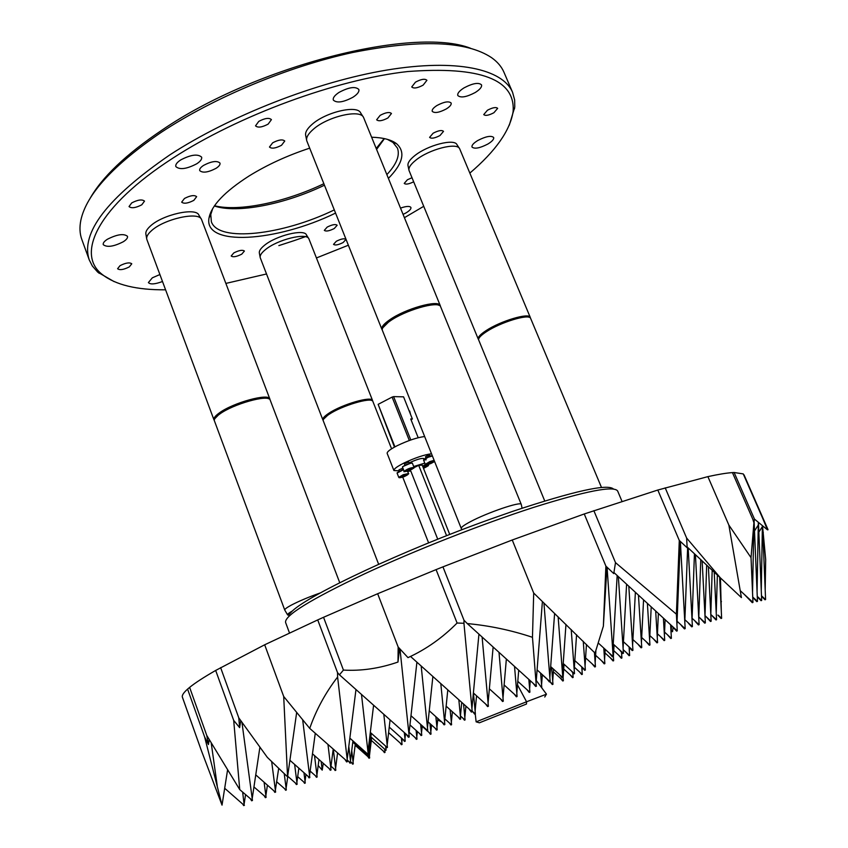 <?xml version="1.0" encoding="UTF-8"?>
<svg xmlns="http://www.w3.org/2000/svg" width="848" height="848" viewBox="0 0 848 848"><rect width="100%" height="100%" fill="white"/><g stroke="black" fill="none" stroke-linecap="round" stroke-linejoin="round"><path stroke-width="1.27" d="M699.049 624.69L698.455 624.923L699.049 624.69L693.494 619.559M699.112 624.669L695.424 554.666M692.106 618.277L695.879 621.764M698.763 618.001L700.766 559.627M698.455 624.923L695.254 621.457M692.339 626.598L691.724 626.842L692.339 626.598L686.763 621.457M692.403 626.577L688.173 547.935M684.887 619.718L689.17 623.672M692.042 619.899L694.438 553.755M691.724 626.842L688.523 623.354M685.089 628.654L684.463 628.898L685.089 628.654L679.513 623.503M685.173 628.633L680.372 541.459M677.075 621.255L681.93 625.739M684.802 621.944L687.643 547.437M684.463 628.898L681.262 625.411M641.66 647.575L641.077 647.808L641.66 647.575L637.516 643.77M641.745 647.554L638.449 595.116M632.905 639.551L639.032 645.169M641.427 642.53L643.558 599.822M641.077 647.808L638.523 644.925M632.841 650.331L632.237 650.575L632.841 650.331L628.686 646.526M632.937 650.299L628.803 586.222M623.45 641.724L630.223 647.936M632.608 645.275L635.375 592.286M632.237 650.575L629.693 647.671M623.322 653.299L622.708 653.554L623.322 653.299L619.167 649.494M623.428 653.267L618.351 576.598M613.221 644.056L620.715 650.914M623.089 648.243L626.598 584.198M622.708 653.554L620.164 650.639M613.03 656.511L612.383 656.776L613.03 656.511L608.864 652.706M613.146 656.479L607.073 567.227M598.635 643.346L610.433 654.126M612.797 651.455L617.164 575.506M612.383 656.776L609.85 653.84M585.247 670.079L584.675 670.312L585.247 670.079L581.94 667.069M585.353 670.047L583.254 641.268M574.817 660.571L583.011 668.044M585.056 666.03L586.456 644.416M584.675 670.312L582.587 667.821M550.034 681.665L549.398 681.919L550.034 681.665L546.727 678.654M550.172 681.622L543.928 603.023M537.091 669.909L547.819 679.651M549.854 677.616L554.613 613.411M549.398 681.919L547.342 679.407M488.225 706.342L487.6 706.596L488.225 706.342L485.48 703.872M488.384 706.289L482.109 637.018M473.385 692.964L486.296 704.603M488.088 702.971L493.133 647.013M487.6 706.596L485.883 704.391M460.517 719.083L459.955 719.305L460.517 719.083L458.185 716.984M460.676 719.03L458.853 699.95M446.143 706.161L458.81 717.546M460.411 716.2L461.736 702.547M459.955 719.305L458.471 717.366M444.681 724.605L444.087 724.839L444.681 724.605L442.338 722.507M444.84 724.542L440.812 683.721M429.258 710.762L442.963 723.068M444.564 721.722L447.786 689.996M444.087 724.839L442.624 722.888M427.572 730.563L426.957 730.806L427.572 730.563L425.23 728.464M427.752 730.499L421.191 666.051M410.983 715.712L425.866 729.036M427.466 727.679L432.872 676.566M426.957 730.806L425.505 728.845M387.25 747.523L386.667 747.756L387.25 747.523L385.204 745.71M387.43 747.459L383.826 714.472M370.311 732.428L385.713 746.155M387.165 745.01L390.069 720.047M386.667 747.756L385.416 745.996M368.032 754.328L367.438 754.572L368.032 754.328L365.997 752.515M368.244 754.254L361.502 694.512M349.842 738.142L366.516 752.971M367.968 751.816L373.586 705.313M367.438 754.572L366.198 752.801M330.826 770.037L330.264 770.27L330.826 770.037L329.024 768.447M331.038 769.963L327.996 744.608M312.488 753.798L329.448 768.818M330.784 767.811L333.2 749.219M330.264 770.27L329.172 768.659M309.594 777.658L309.011 777.892L309.594 777.658L307.792 776.068M309.817 777.584L302.672 719.835M289.91 760.274L308.216 776.439M309.552 775.432L315.265 733.308M309.011 777.892L307.941 776.28M316.951 777.097L315.329 775.666M317.141 777.022L314.523 755.6M310.145 771.076L315.679 775.973M316.908 775.093L318.986 759.554M316.431 777.298L315.456 775.846M296.917 784.358L295.305 782.937M297.129 784.283L294.627 764.43M275.377 790.166L278.695 768.288M287.663 776.196L295.655 783.245M296.885 782.354L298.856 768.171M296.376 784.57L295.422 783.107M275.399 792.159L274.837 792.382L275.399 792.159L273.787 790.739M275.621 792.074L271.657 761.589M255.757 774.871L274.137 791.057M274.837 792.382L273.893 790.908M309.721 728.379L347.468 761.61L337.599 677.033C325.441 692.827 316.145 709.946 309.721 728.379L283.698 696.494L287.567 776.842L267.311 757.349L238.776 717.843L220.628 667.63L238.776 717.843L239.645 727.637L233.698 720.408L239.74 789.615L206.764 735.439L189.623 687.378L206.764 735.439L208.428 744.544L204.612 736.891L222.028 805.134L201.093 749.833L182.405 697.247C181.748 695.487 183.475 692.774 187.588 689.106L204.612 736.891L187.588 689.106L189.623 687.378C195.104 682.926 203.796 677.276 215.678 670.439L233.698 720.408L215.678 670.439L264.671 644.787L283.698 696.494L264.671 644.787L317.724 619.92L337.536 672.623L317.724 619.92L323.544 617.291L343.429 670.079L323.544 617.291L377.657 593.727L398.157 647.003L377.657 593.727L436.084 569.612L457.093 623.026L436.084 569.612L442.953 566.856L464.004 620.259L442.953 566.856L512.245 539.996L533.699 593.049L512.245 539.996L584.251 513.962L605.885 566.104L584.251 513.962L657.815 490.027L679.29 540.452L657.815 490.027L707.889 476.629L728.856 525.071L707.889 476.629C718.351 474.339 726.545 472.993 732.439 472.601L752.833 519.326L732.439 472.601L734.124 472.506L754.444 519.061L734.124 472.506L743.251 473.905L762.977 518.976L744.046 474.88L767.991 529.587L767.111 529.057M767.928 529.83L762.977 518.976L767.398 529.777L754.444 519.061L754.105 521.573L752.833 519.326L753.914 522.781L751.031 557.655L728.856 525.071L741.417 597.596L720.365 577.848L686.626 538.035L665.192 487.844L686.626 538.035L687.166 547.776L679.29 540.452L676.397 614.185L615.5 562.627L593.854 510.655L615.5 562.627L613.751 573.587L605.885 566.104L603.363 626.216L606.945 567.1M752.727 597.024L757.476 601.391L754.105 521.573M757.063 591.618L758.335 522.421M756.829 601.635L752.738 597.416M740.548 590.929L752.96 602.419L751.031 557.655M752.536 592.604L753.914 522.781M752.96 602.419L752.293 602.674L744.491 594.607M752.293 602.674L752.907 602.43M687.124 546.96L720.365 577.848M613.92 572.517L677.255 630.88L676.397 614.185M676.958 624.16L680.297 541.384M676.598 631.135L671.648 625.718M603.363 626.216L595.042 653.108L533.699 593.049L532.47 637.304C511.174 630.212 489.444 625.633 467.28 623.577L536.318 686.18L532.47 637.304M536.466 686.127L535.66 686.445L533 683.17M536.137 682.131L542.402 601.529M467.28 623.577L464.004 620.259L463.951 623.291L457.093 623.026C442.497 637.77 426.131 649.314 407.994 657.635L398.157 647.003L397.988 662.044L399.556 648.519M535.66 686.445L536.318 686.18M410.538 656.458L472.23 711.79L463.951 623.291M471.923 708.483L478.94 634.145M471.414 712.097L469.315 709.373M397.988 662.044C379.522 668.447 361.333 671.118 343.429 670.079L339.454 674.817L409.245 736.944L399.991 648.996M339.454 674.817L337.536 672.623L337.599 677.033M409.245 736.944L408.418 737.262L406.711 734.919M408.418 737.262L409.054 737.007M408.948 734.135L416.909 662.193M347.468 761.61L346.631 761.939L345.221 759.882M347.192 759.183L355.969 689.572M346.631 761.939L347.256 761.695M287.567 776.842L296.662 712.49M239.74 789.615L252.46 800.48L241.934 722.273M252.46 800.48L251.633 800.798L250.605 799.155M251.633 800.798L252.216 800.565M252.206 798.572L259.901 747.183M239.645 727.637L240.747 720.599M253.944 786.955L266.102 797.385L264.099 782.216M266.102 797.385L265.371 797.671L264.428 796.177M265.869 795.647L267.406 785.131M198.814 743.389L182.511 697.491M224.688 788.269L244.213 805.388L242.655 792.17M244.436 805.303L243.683 805.6L242.751 804.105M243.683 805.6L244.213 805.388M244.203 803.575L245.549 794.714M217.258 785.926L211.258 743.24M222.028 805.134L227.508 770.344M208.428 744.544L209.223 739.721M335.13 770.525L334.017 768.882M337.557 753.088L335.585 768.309M335.638 770.323L330.985 766.2M335.819 770.249L333.338 749.335M352.62 764.175L351.496 762.543M355.259 744.311L353.065 761.97M353.118 763.984L350.584 761.737M353.287 763.921L351.74 750.575M369.018 758.229L367.873 756.596M371.657 737.548L369.431 756.034M369.495 758.038L355.142 745.275M369.654 757.985L369.007 752.271M385.416 750.469L384.123 748.657M385.999 746.823L385.861 748.031M385.935 750.268L370.873 736.848M386.094 750.204L385.681 746.367M401.401 744.735L400.097 742.922M402.228 738.693L401.825 742.297M401.899 744.533L388.596 732.661M402.058 744.48L401.358 737.919M416.379 739.361L415.054 737.548M417.364 731.559L416.781 736.923M416.856 739.159L409.16 732.28M417.004 739.106L416.103 730.435M430.434 734.315L429.099 732.502M431.547 724.966L430.816 731.888M430.901 734.124L427.127 730.743M426.512 730.192L422.209 726.344M431.038 734.071L429.978 723.567M436.656 730.043L437.186 729.831L436.656 730.043M436.508 730.096L434.992 728.061M437.854 718.479L436.932 727.372M437.027 729.884L428.081 721.871M437.186 729.831L435.861 716.698M552.334 684.559L550.119 681.866M553.564 669.21L552.705 680.976M552.854 684.357L549.949 681.707M547.532 679.524L542.328 674.785M552.96 684.315L551.635 667.45M562.765 681.008L560.539 678.326M564.047 664.238L563.114 677.435M563.273 680.806L553.373 671.807M563.369 680.774L562.606 670.747M572.548 677.679L570.301 674.997M572.962 672.888L572.877 674.107M573.036 677.488L563.708 668.998M573.131 677.457L572.771 672.655M613.051 660.963L610.274 657.751M614.069 644.819L613.38 656.712M613.57 660.762L604.974 652.907M613.655 660.73L612.733 647.194M621.319 658.249L618.531 655.038M621.722 652.419L621.637 653.999M621.817 658.048L613.729 650.639M621.902 658.016L621.51 652.186M664.185 640.59L664.715 640.378L664.185 640.59M664.122 640.611L660.518 636.615M665.108 619.676L664.419 635.364M664.641 640.41L657.179 633.53M664.715 640.378L663.401 618.118M670.821 638.523L667.217 634.527M671.436 625.517L671.107 633.286M671.33 638.321L664.207 631.76M671.393 638.3L670.62 624.764M704.773 623.132L705.345 622.898L704.773 623.132M704.709 623.142L699.738 617.8M706.67 565.118L704.995 616.252M705.282 622.92L698.794 616.931M705.345 622.898L702.144 560.91M710.592 621.478L711.143 621.255L710.592 621.478M710.539 621.489L705.568 616.157M712.193 570.238L710.804 614.609M711.09 621.266L705.017 615.659M711.143 621.255L708.387 566.718M716.03 619.93L716.56 619.718L716.03 619.93M715.977 619.941L711.006 614.63M717.366 575.05L716.231 613.083M716.507 619.729L710.815 614.461M716.56 619.718L714.207 572.114M285.628 790.262L286.327 789.986L285.628 790.262L284.663 788.767M287.79 776.302L286.105 788.237M286.126 790.06L276.596 781.665M286.327 789.986L284.207 773.482M304.58 783.329L305.248 783.064L304.58 783.329L303.595 781.845M305.969 774.457L305.036 781.315M305.068 783.139L297.68 776.62M305.248 783.064L303.955 772.676M318.191 765.532L322.219 770.132L321.159 761.483M322.219 770.132L323.279 763.348M384.409 752.653L385.024 752.409L384.409 752.653L383.254 751.021M384.897 749.738L384.812 750.448M384.875 752.462L371.318 740.389M385.024 752.409L384.706 749.462M437.695 719.973L441.819 722.03M582.29 667.387L582.046 670.991M581.728 674.552L582.3 674.33L581.728 674.552L579.481 671.881M582.3 674.33L581.749 666.899M582.205 674.361L574.223 667.09M629.078 655.695L629.64 655.472L629.078 655.695L626.28 652.494M629.598 647.363L629.375 651.455M629.566 655.493L623.185 649.653M629.64 655.472L629.078 646.886M673.153 627.096L672.538 631.696L670.927 630.212M720.45 577.923L721.319 611.662M721.076 618.499L721.637 618.277L721.076 618.499L717.864 615.086M721.637 618.277L719.634 577.159M721.584 618.287L718.404 615.351M762.394 525.855L761.271 590.696M761.059 600.681L761.674 600.437L761.059 600.681L757.285 596.801M761.674 600.437L758.441 522.506M761.631 600.448L757.264 596.388M765.585 599.557L764.981 599.78L765.585 599.557L762.596 526.597L765.68 559.489L765.182 589.848M764.981 599.78L761.493 596.208M762.596 526.597L762.384 526.014M765.543 599.557L761.483 595.784M399.323 470.852L393.907 470.523C393.673 469.05 397.023 466.559 403.934 463.05C414.884 457.878 424.074 454.772 431.473 453.754M393.907 470.523L387.165 453.383C386.911 451.825 390.218 449.27 397.097 445.73C408.005 440.515 417.184 437.451 424.615 436.54M425.823 457.772L425.431 456.786L427.487 455.546L429.798 455.047L430.19 456.033M432.374 455.991L428.187 457.242L423.555 460.029L426.184 459.786M423.724 459.648L427.996 456.796L432.236 455.652M409.139 463.029L408.747 462.043L404.358 463.782L404.75 464.768M412.34 463.125L412.34 463.125C408.619 463.368 405.333 464.672 402.461 467.025L404.178 471.361C407.051 469.029 410.347 467.725 414.057 467.449L412.34 463.125M399.334 470.863L398.942 469.877L402.895 468.107M403.51 469.686L397.076 473.078L398.761 477.36L403.277 474.668L408.513 473.513L407.718 471.499M397.235 472.718L403.341 469.251M410.57 414.449L409.711 411.047M410.252 413.654L408.884 410.231M410.315 413.803L408.853 410.135L410.315 413.824M424.159 458.81L424.085 458.62C422.05 457.867 417.142 459.256 409.361 462.764L409.086 462.902M407.146 471.499L410.75 470.947M621.966 501.263L617.662 491.034C614.058 485.469 585.936 490.95 533.297 507.496C482.12 524.011 414.789 550.479 364.608 573.831C310.527 599.472 284.197 615.701 285.596 622.506L289.465 632.915M216.07 168.317C208.142 172.441 202.693 173.204 199.725 170.607C199.301 169.112 200.584 167.374 203.584 165.381C211.555 161.237 217.014 160.452 219.971 163.06C220.395 164.576 219.091 166.325 216.07 168.317M446.313 108.926C439.243 112.636 434.558 113.441 432.226 111.332C431.812 109.731 433.402 107.781 437.017 105.47C444.119 101.739 448.825 100.933 451.147 103.032C451.56 104.664 449.949 106.625 446.313 108.926M423.141 85.129C417.46 88.15 413.654 88.754 411.736 86.952L415.478 82.139C421.18 79.108 424.996 78.493 426.915 80.306L423.141 85.129M141.786 204.803C135.648 207.961 131.398 208.544 129.034 206.562L131.716 202.916C137.885 199.736 142.146 199.142 144.499 201.135L141.786 204.803M268.148 124.115C262.011 127.359 257.803 127.931 255.534 125.843L258.778 121.381C264.947 118.126 269.155 117.543 271.424 119.632L268.148 124.115M343.143 242.528C338.31 244.945 335.108 245.56 333.529 244.362L336.338 241.256C341.193 238.829 344.405 238.214 345.973 239.412L343.143 242.528M493.907 112.731C488.755 115.413 485.374 116.038 483.742 114.586L487.473 110.219C492.635 107.526 496.038 106.901 497.659 108.353L493.907 112.731M129.32 266.887C123.638 269.738 119.738 270.353 117.596 268.721L120.024 265.668C125.727 262.795 129.638 262.18 131.769 263.802L129.32 266.887M241.754 254.156C236.539 256.774 233.009 257.389 231.186 256.001L233.815 252.905C239.062 250.277 242.592 249.662 244.404 251.05L241.754 254.156M387.918 117.967C382.31 120.904 378.558 121.508 376.65 119.78L380.158 115.349C385.776 112.392 389.539 111.777 391.447 113.505L387.918 117.967M334.271 228.515C329.278 231.027 325.961 231.642 324.318 230.359L327.18 227.094C332.183 224.582 335.511 223.957 337.154 225.25L334.271 228.515M413.665 181.811C408.821 184.154 405.673 184.684 404.231 183.391L407.443 179.734L411.99 177.751M439.985 135.532C434.759 138.245 431.303 138.86 429.607 137.376L433.116 133.221C438.352 130.497 441.819 129.871 443.515 131.355L439.985 135.532M281.547 145.262C275.632 148.358 271.614 148.941 269.473 147.033L272.653 142.824C278.579 139.719 282.617 139.125 284.748 141.033L281.547 145.262M193.832 200.361C187.927 203.393 183.868 203.986 181.673 202.142L184.461 198.474C190.387 195.422 194.446 194.828 196.641 196.672L193.832 200.361M89.75 198.994C101.824 177.349 125.949 154.347 162.148 129.998C256.319 65.625 414.068 26.118 470.502 48.241M512.584 92.358L503.988 72.313C501.592 66.706 497.426 61.798 491.469 57.59C466.358 40.916 420.152 39.209 352.842 52.47C288.002 66.547 213.993 97.456 161.279 132.309C113.24 165.084 86.443 194.362 80.867 220.151C79.415 227.296 79.733 233.741 81.821 239.465L89.273 259.954C80.327 233.041 107.177 198.019 169.844 154.877C229.935 115.688 317.12 81.631 386.868 70.055C456.743 58.47 502.832 69.059 512.584 92.358L514.651 100L514.768 107.049L509.288 125.218M404.422 217.682L423.724 206.318M469.856 173.087C495.656 151.05 510.072 130.592 513.093 111.703C515.658 79.468 480.519 66.08 407.676 71.539C336.349 79.447 238.489 115.37 172.844 158.163C98.357 206.159 75.313 253.732 102.152 274.402C115.508 284.907 136.645 290.037 165.572 289.815M335.554 213.092C276.289 241.998 203.297 247.033 209.032 217.862C211.449 205.545 224.752 191.606 248.962 176.045C267.109 164.819 287.355 155.523 309.668 148.167M212.71 208.523L210.77 214.533L211.364 221.752C218.424 242.613 282.511 235.076 334.282 209.912M214.512 205.746C238.903 211.979 285.225 202.269 323.841 183.719M324.434 185.203C284.917 204.294 237.048 213.781 214.353 205.979M264.629 269.113L264.226 268.063M162.487 281.515C154.972 284.292 150.276 284.642 148.4 282.575L152.333 277.815L159.89 274.54M123.342 241.722C113.674 246.63 106.986 247.605 103.265 244.659C102.841 243.132 104.198 241.341 107.336 239.284C117.077 234.345 123.787 233.348 127.476 236.306C127.9 237.853 126.522 239.655 123.342 241.722M196.768 163.781C186.666 169.049 179.691 169.992 175.843 166.59C175.303 164.682 176.893 162.477 180.613 159.986C190.779 154.665 197.775 153.721 201.612 157.124C202.142 159.064 200.531 161.279 196.768 163.781M352.991 97.213C343.323 102.354 336.773 103.308 333.338 100.085C332.723 97.902 334.631 95.336 339.083 92.379C348.814 87.196 355.397 86.22 358.821 89.453C359.425 91.679 357.485 94.266 352.991 97.213M475.262 92.496C466.474 97.128 460.655 98.124 457.793 95.495C457.252 93.428 459.309 90.895 463.973 87.906C472.813 83.242 478.664 82.224 481.516 84.864C482.056 86.962 479.968 89.506 475.262 92.496M487.854 144.043C479.798 148.188 474.52 149.184 472.007 147.043C471.573 145.326 473.491 143.153 477.742 140.524C485.851 136.348 491.162 135.341 493.663 137.482C494.077 139.231 492.147 141.415 487.854 144.043M400.521 208.099C406.266 206.117 409.732 205.905 410.92 207.474C411.269 208.915 409.605 210.739 405.938 212.943L403.086 214.396M529.777 692.201L529.226 692.424L529.777 692.201L517.789 681.347M529.905 692.159L528.845 679.407M529.629 688.83L530.276 680.7M529.226 692.424L527.043 689.721M516.962 696.568L516.379 696.802L516.962 696.568L514.217 694.088M517.089 696.515L514.524 666.411M504.115 684.951L515.022 694.809M516.814 693.198L518.711 670.217M516.379 696.802L514.641 694.618M472.177 711.196L475.389 713.91L474.689 714.175L475.24 713.952L476.12 721.849L526.597 701.752L526.481 704.031L479.396 722.803L526.481 704.031M475.389 713.91L473.438 693.007M475.124 711.069L476.544 695.816M474.689 714.175L472.898 711.854M421.604 735.354L419.569 733.531M421.763 735.29L420.64 724.351M409.966 724.934L420.067 733.976M421.509 732.831L422.272 725.814M421.064 735.566L419.781 733.817M542.338 674.669L541.565 684.771M541.819 687.929L540.621 673.111M594.893 666.941L595.444 666.729L594.893 666.941M594.798 666.973L592.042 663.751M595.868 651.2L595.158 662.712M595.349 666.761L585.586 657.857M595.444 666.729L594.427 652.441M306.785 236.168L301.591 238.034M301.453 238.087L293.885 240.715M293.758 240.758L278.844 245.602M408.906 169.95L408.036 165.784C407.4 163.145 409.605 159.806 414.64 155.746C427.498 145.167 454.623 138.224 457.03 144.775L459.372 148.326M306.594 140.026L305.715 135.553C304.973 132.511 307.04 128.832 311.916 124.518C325.59 112.031 357.602 104.601 360.697 113.017L363.167 116.844M260.135 257.209L259.371 253.181C258.894 251.125 260.527 248.559 264.269 245.485C275.844 235.606 304.432 228.589 306.499 234.991L308.672 238.479M146.662 238.617L145.909 234.271C145.379 231.992 146.842 229.278 150.297 226.13C162.381 214.576 196.312 207.071 198.92 215.191L201.22 218.954M371.636 137.217C383.042 137.577 391.32 139.729 396.482 143.651C405.747 151.887 403.054 163.463 388.405 178.387M225.875 283.412L266.516 273.978M316.442 257.951L348.358 245.22M114.183 281.653L97.743 272.166L92.347 266.007L89.273 259.954M386.868 174.603C396.557 164.236 400.086 155.396 397.436 148.082L392.931 142.411L387.398 139.358M384.462 138.627L376.597 149.396M376.215 148.453L384.176 138.563M292.306 611.016C289.02 612.881 287.44 614.153 287.567 614.832L288.309 615.235L292.306 611.016C309.764 594.321 403.998 550.002 490.473 519.146L512.987 511.259C574.138 490.992 607.634 483.572 613.464 488.999M320.459 592.879C308.736 597.013 298.92 601.137 291.034 605.271C286.709 607.624 284.61 609.214 284.748 610.041L284.854 610.221M284.758 610.072L214.268 420.449C214.205 418.827 216.007 416.707 219.685 414.078C233.03 404.136 267.608 394.362 270.046 399.694L339.751 582.746M268.466 398.719C263.304 395.009 232.108 404.411 219.939 413.453L214.809 418.679M269.971 399.609L269.865 399.037C269.049 392.857 233.105 402.652 219.272 412.976C215.212 415.902 213.442 418.191 213.961 419.834L214.258 420.343M213.961 419.834L146.768 239.231C146.227 236.889 147.743 234.101 151.315 230.868C163.823 218.975 198.898 211.163 201.538 219.494L269.865 399.037M371.572 400.479C367.693 397.468 340.938 405.853 329.236 413.813L323.576 419.166M372.654 401.062L372.569 400.532C371.943 395.677 341.744 404.443 328.664 413.389C324.349 416.262 322.41 418.424 322.865 419.887L323.162 420.332M378.643 564.28L323.162 420.523C323.109 419.05 325.07 417.004 329.045 414.365C341.712 405.736 370.894 397.002 372.781 401.199L391.585 448.815M322.865 419.887L260.219 257.665C259.721 255.555 261.417 252.916 265.286 249.757C277.264 239.592 306.806 232.299 308.916 238.86L372.569 400.532M438.596 305.206C432.84 301.623 403.701 310.771 390.08 320.523L382.777 327.826M521.319 504.645L521.266 504.39C521.075 501.104 487.102 512.648 470.163 521.827C464.036 525.103 461.068 527.297 461.238 528.421L382.204 329.914C382.098 327.72 384.653 324.805 389.868 321.148C404.962 310.315 437.589 300.817 440.451 306.308L440.282 305.672C439.105 299.217 405.1 308.693 389.412 320.003C383.688 324.031 381.176 327.148 381.886 329.331L382.204 329.861M440.451 306.308L521.276 504.433M512.987 511.259L490.473 519.146M381.886 329.331L306.743 140.757C305.98 137.641 308.121 133.857 313.166 129.426C327.328 116.558 360.411 108.841 363.569 117.48L440.282 305.672M529.099 317.269C524.806 314.364 499.567 322.537 486.699 331.059C482.226 333.964 479.661 336.338 479.003 338.193M530.392 317.947L530.276 317.396C529.396 312.393 500.659 320.915 486.116 330.593C480.307 334.409 477.689 337.239 478.261 339.115L478.579 339.582M544.745 500.988L478.579 339.741C478.516 337.833 481.166 335.13 486.54 331.621C500.585 322.304 528.315 313.802 530.498 318.064L601.497 487.483M478.261 339.115L409.022 170.469C408.365 167.766 410.644 164.332 415.859 160.155C429.162 149.259 457.21 142.051 459.658 148.771L530.276 317.396M574.393 673.651L573.799 673.884L574.393 673.651L571.086 670.641M574.499 673.619L571.202 629.534M563.21 663.475L572.156 671.627M574.202 669.602L576.566 634.749M573.799 673.884L571.711 671.393M562.076 677.743L562.807 677.467L562.076 677.743L559.373 674.489M562.5 673.45L565.966 624.446M550.67 666.581L562.69 677.499M562.807 677.467L558.132 616.835M502.546 701.508L503.288 701.211L502.546 701.508L500.405 698.784M503.002 697.893L506.362 659.013M489.36 688.82L503.15 701.264M503.288 701.211L498.995 652.335M405.058 741.216L404.496 741.438L405.058 741.216L403.012 739.392M405.227 741.152L404.337 732.799M389.243 727.096L403.521 739.848M404.962 738.703L405.503 733.849M404.496 741.438L403.224 739.689M349.98 763.189L350.722 762.903L349.98 763.189L348.719 761.366M350.468 760.741L352.948 740.908M347.298 760.105L350.531 762.967M350.722 762.903L348.804 746.399M368.318 756.607L369.028 756.331L368.318 756.607L367.046 754.794M368.785 754.158L371.297 733.308M352.8 742.127L368.848 756.395M369.028 756.331L368.255 749.441M450.935 724.987L449.398 722.952M452.387 711.769L451.337 722.263M451.443 724.786L444.85 718.871M451.581 724.733L450.118 709.734M464.439 720.196L462.891 718.171M465.902 706.299L464.831 717.482M464.937 720.005L460.379 715.903M465.064 719.952L463.57 704.2M604.327 663.836L604.857 663.624L604.327 663.836M604.232 663.867L601.465 660.645M605.186 649.335L604.582 659.606M604.762 663.655L595.614 655.303M604.857 663.624L603.776 648.042M657.582 642.614L656.967 642.848L657.582 642.614L655.674 610.995M657.497 642.636L649.695 635.449M658.377 613.475L657.274 637.59M656.967 642.848L653.373 638.83M649.939 644.999L649.303 645.243L649.939 644.999L647.384 603.352M649.854 645.021L641.682 637.505M651.211 606.871L649.632 639.975M649.303 645.243L645.72 641.215M449.737 534.463L422.23 465.139L418.7 465.34L414.089 467.608M437.727 539.211L410.496 470.301M418.7 465.34L446.589 535.692M422.664 466.23L425.357 464.481M424.795 463.135L413.686 466.506M411.1 419.887L412.361 418.965L410.729 418.965L418.191 437.716M412.361 418.965L403.563 396.843L393.61 396.61L410.803 439.974M409.319 440.494L392.115 397.087L393.61 396.61M394.914 446.864L378.144 404.348L392.115 397.087M394.458 447.119L378.144 404.348M408.81 410.05L410.379 413.972M405.164 474.922L405.683 475.77L400.595 477.265L402.058 476.152M402.228 476.088L402.44 477.053L400.765 477.138M406.902 474.71L405.683 475.77L407.093 474.689L402.005 476.173M409.139 469.41L409.436 470.163L412.298 469.082L406.595 471.35L406.457 470.767L406.595 471.35L412.298 469.082L411.969 468.584M406.351 470.82L412.075 468.552M406.648 470.672L409.563 470.481M406.637 470.682L406.69 471.276M402.63 466.644L411.577 462.796M428.717 463.05L428.929 464.036L427.116 464.216L428.59 463.103L433.466 461.641M432.204 462.743L428.929 464.036L432.978 461.694M427.286 464.1L428.929 464.036M431.674 461.884L431.918 462.489L427.689 463.792M426.629 466.071L426.926 466.57L424.223 467.937L426.608 466.071M424.223 467.937L426.798 466.58M423.078 467.269L423.83 466.888L424.106 467.619L423.311 467.852M476.12 721.849L479.396 722.803M544.755 697.014L546.441 694.12L536 680.138M526.597 701.752L546.451 694.183M517.503 684.866L526.534 701.709M422.739 466.411L428.664 464.958L428.452 464.407M423.523 468.403L428.346 465.7L422.982 467.036L428.664 464.958M434.579 461.545L430.646 463.644C424.869 465.382 424.7 464.905 430.148 462.192L434.377 461.036L430.148 462.192C422.845 465.955 427.138 464.503 425.272 464.333L429.904 461.566L434.091 460.316M409.457 470.205L406.531 471.191M404.941 471.689L413.718 468.213L404.941 471.689M404.167 476.65C409.52 474 409.308 473.544 403.521 475.293C398.178 477.954 398.39 478.41 404.167 476.65M410.199 413.527L408.927 410.347M401.157 476.83L406.393 474.763M423.83 466.888L426.735 466.04M699.144 606.818L698.286 609.055M692.456 608.557L691.565 610.899M685.237 610.433L684.304 612.903M641.682 637.548L641.194 638.862M632.873 640.24L632.375 641.618M623.375 643.155L622.856 644.597M613.093 646.303L612.553 647.808M585.247 663.147L584.919 664.079M550.076 674.648L549.695 675.697M488.257 701.01L487.982 701.815M460.538 714.822L460.326 715.426M444.702 720.334L444.49 720.948M427.615 726.27L427.392 726.927M387.292 743.95L387.112 744.48M368.096 750.756L367.905 751.296M754.497 530.965L758.292 525.007M753.437 597.692L752.738 597.363M748.922 598.72L748.084 598.328M676.45 615.076L677.425 612.479M674.096 627.965L673.397 627.626M535.978 680.223L536.371 679.121M471.817 707.338L472.103 706.49M409.107 732.714L408.874 733.393M347.129 758.674L347.33 758.101M552.832 679.11L552.599 679.767M563.252 675.58L563.019 676.216M613.539 653.914L613.252 654.73M664.631 630.541L664.207 631.707M671.309 628.506L670.895 629.629M702.112 619.983L701.508 619.697M705.356 605.218L704.54 607.348M707.91 618.33L707.338 618.054M711.143 603.723L710.359 605.758M713.338 616.793L712.776 616.528M716.549 602.345L715.797 604.285M582.173 669.167L581.961 669.761M629.523 648.699L629.248 649.462M721.415 601.486L720.885 602.917M762.373 526.619L758.833 532.152M763.317 532.48L762.871 533.286M425.272 464.333L423.555 460.029M414.057 467.46L414.047 467.895C415.064 466.453 401.623 473.258 404.178 471.361M408.513 473.513C409.414 473.778 407.75 474.371 403.521 475.293C396.493 478.876 400.542 477.572 398.761 477.36M513.093 111.703L514.641 108.268M210.77 214.533L209.032 217.862M529.777 686.922L529.534 687.633M516.973 691.268L516.708 692.01M475.05 710.285L475.251 709.712M541.702 682.884L541.469 683.562M595.338 659.85L595.02 660.74M392.931 142.411L396.482 143.651M102.152 274.402L98.675 272.961M287.567 614.832L284.748 610.041M402.747 477.17L428.622 542.89M522.082 508.206L521.266 504.39M462.033 529.703L461.238 528.421M574.403 666.687L574.054 667.652M562.712 670.514L562.351 671.521M503.171 695.954L502.896 696.727M604.741 656.776L604.444 657.635M657.497 632.714L657.052 633.922M649.865 635.046L649.409 636.307M402.44 477.053L405.683 475.77"/></g></svg>
